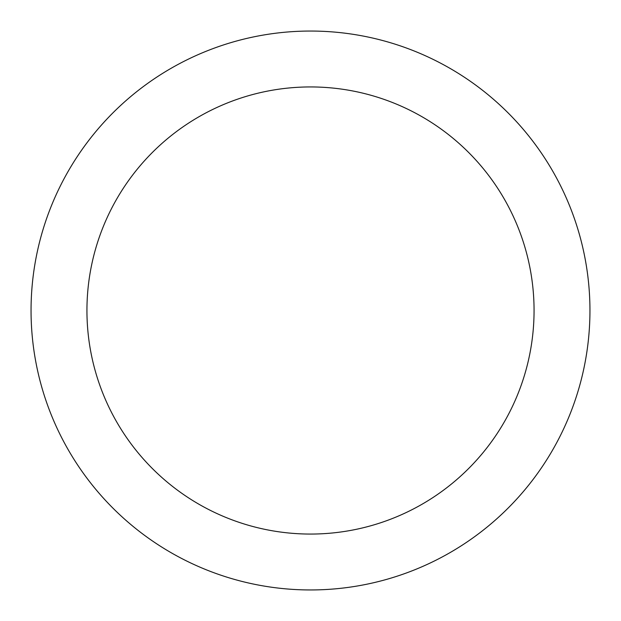 <?xml version="1.0" encoding="UTF-8"?>
<svg xmlns="http://www.w3.org/2000/svg" width="621" height="621" viewBox="0 0 621 621"><rect width="100%" height="100%" fill="white"/><g stroke="black" fill="none" stroke-linecap="round" stroke-linejoin="round"><path stroke-width="0.93" d="M310.5 31.05A279.45 279.45 0 0 1 589.95 310.5A279.45 279.45 0 0 1 310.5 589.95A279.45 279.45 0 0 1 31.05 310.5A279.45 279.45 0 0 1 310.5 31.05M310.5 534.06A223.56 223.56 0 0 1 86.94 310.5A223.56 223.56 0 0 1 310.5 86.94A223.56 223.56 0 0 1 534.06 310.5A223.56 223.56 0 0 1 310.5 534.06"/></g></svg>

